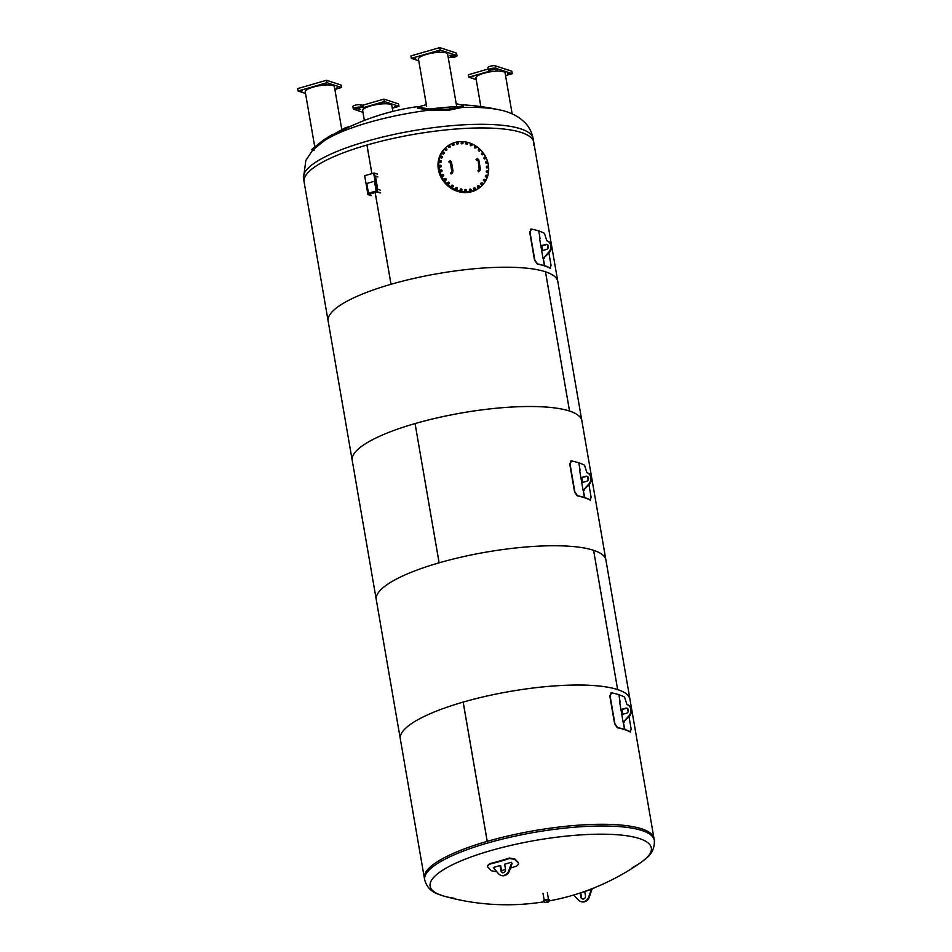<?xml version="1.0" encoding="UTF-8"?>
<svg xmlns="http://www.w3.org/2000/svg" width="952" height="952" viewBox="0 0 952 952"><rect width="100%" height="100%" fill="white"/><g stroke="black" fill="none" stroke-linecap="round" stroke-linejoin="round"><path stroke-width="1.43" d="M480.855 106.576L475.917 77.957A14.804 3.582 -9.8 0 1 476.619 76.553A14.804 3.582 -9.8 0 1 492.493 71.519A14.804 3.582 -9.8 0 1 505.072 72.911L512.152 113.859M491.149 68.937A2.547 0.619 -9.8 0 1 494.802 68.877A2.547 0.619 -9.8 0 1 492.386 69.912A2.547 0.619 -9.8 0 1 489.78 69.746A2.547 0.619 -9.8 0 1 491.149 68.937M495.873 69.865L497.432 69.841L495.873 69.865M472.216 76.719L473.775 76.684L472.216 76.719M507.797 73.828L509.368 73.804L507.797 73.828M505.536 75.601L512.212 73.673L511.795 71.233L495.385 65.855A4.01 0.964 170.2 0 0 490.863 66.081A4.01 0.964 170.2 0 0 487.924 67.556L488.34 69.984A4.01 0.964 170.2 0 0 488.769 70.329L489.911 71.091L468.777 77.195L468.348 74.756L488.174 69.032M512.212 73.673L495.813 68.294A4.01 0.964 170.2 0 0 491.291 68.52A4.01 0.964 170.2 0 0 488.34 69.984M468.777 77.195L476.202 79.635M371.911 173.633L366.96 145.037A116.525 28.191 -9.8 0 0 304.104 181.927A116.525 28.191 -9.8 0 1 309.697 170.944A116.525 28.191 -9.8 0 1 434.636 131.221A116.525 28.191 -9.8 0 1 533.751 142.253A116.525 28.191 -9.8 0 1 533.655 145.132M417.987 106.576A234.132 234.132 0 0 0 325.346 140.027L325.346 140.027A102.84 24.883 -9.8 0 1 429.649 110.099L417.571 108.207L417.547 107.124L429.685 109.016L448.428 109.182L461.815 106.41L463.398 105.374L456.222 103.709M463.398 105.374L463.422 106.457L461.863 107.481A102.84 24.883 -9.8 0 1 499.693 109.92L499.693 109.92C506.88 111.289 513.592 114.038 519.84 118.191L524.897 122.534C529.122 126.842 531.859 132.197 533.12 138.599A116.525 28.191 -9.8 0 0 454.021 125.474A116.525 28.191 -9.8 0 0 309.067 167.278A116.525 28.191 -9.8 0 0 303.474 178.262L328.166 321.181A116.525 28.191 -9.8 0 1 413.93 278.412A116.525 28.191 -9.8 0 1 545.472 271.784L569.522 411.05A116.525 28.191 170.2 0 0 437.979 417.678A116.525 28.191 170.2 0 0 352.216 460.447A116.525 28.191 -9.8 0 1 415.048 423.569L415.084 423.58A116.525 28.191 -9.8 0 1 581.862 420.784A116.525 28.191 170.2 0 0 569.546 411.05L545.484 271.784A116.525 28.191 -9.8 0 1 557.812 281.518A116.525 28.191 170.2 0 0 391.022 284.291L375.171 192.53L390.986 284.303A116.525 28.191 170.2 0 0 328.166 321.181L376.278 599.712A116.525 28.191 -9.8 0 1 462.041 556.944A116.525 28.191 -9.8 0 1 593.584 550.315L617.634 689.581A116.525 28.191 170.2 0 0 486.091 696.209A116.525 28.191 170.2 0 0 400.328 738.978A116.525 28.191 -9.8 0 1 463.148 702.1L463.184 702.112A116.525 28.191 -9.8 0 1 629.974 699.315A116.525 28.191 170.2 0 0 617.658 689.581L593.596 550.315A116.525 28.191 -9.8 0 1 605.924 560.05A116.525 28.191 170.2 0 0 439.134 562.822L415.072 423.557L439.098 562.834A116.525 28.191 170.2 0 0 376.278 599.712L424.675 879.946A116.525 28.191 170.2 0 1 430.268 868.962A116.525 28.191 170.2 0 1 555.206 829.251A116.525 28.191 170.2 0 1 654.322 840.283L654.024 838.581A116.525 28.191 170.2 0 0 554.921 827.55A116.525 28.191 170.2 0 0 429.971 867.26A116.525 28.191 170.2 0 0 424.39 878.244A116.525 28.191 170.2 0 1 487.21 841.366L463.148 702.1M632.199 867.688A112.217 27.144 170.2 0 0 641.279 862.226A112.217 27.144 170.2 0 0 581.065 834.868A112.217 27.144 170.2 0 0 435.504 875.578A112.217 27.144 170.2 0 0 444.334 896.237L444.334 896.237A112.217 27.144 170.2 0 0 454.723 898.343M549.482 900.854A233.549 233.549 0 0 0 641.279 862.226L645.872 858.621C651.942 853.944 654.762 847.827 654.322 840.283M533.12 138.599L533.751 142.253A116.525 28.191 -9.8 0 0 366.96 145.037L366.972 145.049M366.937 145.037L371.875 173.633M533.751 142.253L654.024 838.581A116.525 28.191 170.2 0 0 487.245 841.354L463.184 702.088M485.877 161.983L486.508 161.507A0.869 0.797 47.3 0 0 486.02 162.816L485.877 161.983M486.96 161.495L487.293 161.864A0.869 0.797 47.3 0 0 486.508 161.507L486.96 161.495M487.579 162.292L487.436 162.709A0.869 0.797 47.3 0 0 487.293 161.864L487.579 162.292M486.805 163.173L486.02 162.816A0.869 0.797 47.3 0 0 487.436 162.709L486.805 163.173M487.245 163.161L486.305 163.244M486.127 163.411L485.687 162.447M485.508 162.613L486.02 161.566M449.023 161.721L449.511 162.709L451.45 161.852L450.724 161.59M452.64 172.728L451.141 173.978L450.653 172.99L451.819 171.907L452.64 172.728L452.985 170.765L451.843 170.955L452.985 170.765L451.45 161.852L449.927 160.733L450.201 161.697M476.333 159.508L476.821 160.495L477.595 159.781M479.951 170.515L478.451 171.765L477.952 170.777L479.13 169.694L479.951 170.515L480.296 168.552L479.142 168.754L480.296 168.552L478.761 159.638L477.606 159.841L478.761 159.638L477.238 158.52L477.511 159.484M445.774 147.643A26.216 23.824 47.3 0 0 445.595 147.81A26.216 23.824 47.3 0 0 453.319 189.02A26.216 23.824 47.3 0 0 481.153 186.342A26.216 23.824 47.3 0 0 481.331 186.175M453.676 188.686A26.216 23.824 -132.7 0 1 445.952 147.477A26.216 23.824 -132.7 0 1 481.248 150.583A26.216 23.824 -132.7 0 1 481.51 186.009A26.216 23.824 -132.7 0 1 453.676 188.686M445.346 148.036A26.216 23.824 47.3 0 0 445.167 148.191A26.216 23.824 47.3 0 0 438.372 169.456A26.216 23.824 47.3 0 0 455.544 190.65A26.216 23.824 47.3 0 0 480.736 186.723A26.216 23.824 47.3 0 0 480.915 186.556M481.129 186.366A26.216 23.824 -132.7 0 1 481.093 186.402A26.216 23.824 -132.7 0 1 455.901 190.329A26.216 23.824 -132.7 0 1 438.729 169.123A26.216 23.824 -132.7 0 1 445.524 147.869A26.216 23.824 -132.7 0 1 445.56 147.834L445.167 148.191M484.163 157.651L484.687 157.056A0.869 0.797 47.3 0 0 484.461 158.46L484.163 157.651M485.103 156.949L485.508 157.258A0.869 0.797 47.3 0 0 484.687 157.056L485.103 156.949M485.853 157.615L485.806 158.068A0.869 0.797 47.3 0 0 485.508 157.258L485.853 157.615M485.282 158.675L484.461 158.46A0.869 0.797 47.3 0 0 485.806 158.068L485.282 158.675M485.71 158.556L484.818 158.817M484.627 158.996L484.068 158.151M483.878 158.318L484.211 157.211M481.664 153.677L482.057 152.975A0.869 0.797 47.3 0 0 482.117 154.414L481.664 153.677M482.438 152.772L482.89 153.01A0.869 0.797 47.3 0 0 482.057 152.975L482.438 152.772M483.283 153.296L483.33 153.76A0.869 0.797 47.3 0 0 482.89 153.01L483.283 153.296M482.95 154.462L482.117 154.414A0.869 0.797 47.3 0 0 483.33 153.76L482.95 154.462M483.33 154.26L482.521 154.7M482.343 154.867L481.664 154.176M481.486 154.343L481.629 153.213M478.499 150.178L478.725 149.404A0.869 0.797 47.3 0 0 479.07 150.844L478.499 150.178M479.058 149.131L479.534 149.285A0.869 0.797 47.3 0 0 478.725 149.404L479.058 149.131M479.975 149.488L480.117 149.94A0.869 0.797 47.3 0 0 479.534 149.285L479.975 149.488M479.879 150.725L479.07 150.844A0.869 0.797 47.3 0 0 480.117 149.94L479.879 150.725M480.201 150.44L479.51 151.047M479.332 151.213L478.582 150.678M478.404 150.856L478.356 149.726M474.762 147.322L474.846 146.501A0.869 0.797 47.3 0 0 475.453 147.869L474.762 147.322M475.096 146.156L475.595 146.215A0.869 0.797 47.3 0 0 474.846 146.501L474.536 146.882M476.048 146.322L476.274 146.763A0.869 0.797 47.3 0 0 475.595 146.215L476.048 146.322M476.202 147.584L475.453 147.869A0.869 0.797 47.3 0 0 476.274 146.763L476.202 147.584M474.941 147.798L475.905 147.976M474.762 147.965L474.358 147.06M470.621 145.204L470.526 144.359A0.869 0.797 47.3 0 0 471.383 145.608L470.621 145.204M470.704 143.954L471.204 143.93A0.869 0.797 47.3 0 0 470.526 144.359L470.312 144.799M471.656 143.942L471.966 144.335A0.869 0.797 47.3 0 0 471.204 143.93L471.656 143.942M472.049 145.18L471.383 145.608A0.869 0.797 47.3 0 0 471.966 144.335L472.049 145.18M470.883 145.632L471.835 145.62M470.704 145.799L470.133 144.966M466.218 143.895L465.968 143.074A0.869 0.797 47.3 0 0 467.027 144.157L466.218 143.895M466.052 142.633L466.528 142.514A0.869 0.797 47.3 0 0 465.968 143.074L465.837 143.562M466.968 142.431L467.349 142.776A0.869 0.797 47.3 0 0 466.528 142.514L466.968 142.431M467.599 143.597L467.027 144.157A0.869 0.797 47.3 0 0 467.349 142.776L467.599 143.597M466.551 144.276L467.468 144.073M466.373 144.442L465.659 143.728M461.732 143.466L461.327 142.693A0.869 0.797 47.3 0 0 462.565 143.562L461.732 143.466M461.315 142.229L461.768 142.015A0.869 0.797 47.3 0 0 461.327 142.693L461.292 143.193M462.16 141.848L462.589 142.122A0.869 0.797 47.3 0 0 461.768 142.015L462.16 141.848M462.993 142.883L462.565 143.562A0.869 0.797 47.3 0 0 462.589 142.122L462.993 142.883M462.113 143.776L462.958 143.395M461.934 143.942L461.113 143.359M457.329 143.919L456.793 143.228A0.869 0.797 47.3 0 0 458.15 143.847L457.329 143.919M456.686 142.764L457.079 142.467A0.869 0.797 47.3 0 0 456.793 143.228L456.853 143.728M457.424 142.217L457.9 142.395A0.869 0.797 47.3 0 0 457.079 142.467L457.424 142.217M458.436 143.097L458.15 143.847A0.869 0.797 47.3 0 0 457.9 142.395L458.436 143.097M457.757 144.145L458.495 143.597M457.579 144.311L456.674 143.895M453.176 145.239L452.533 144.656A0.869 0.797 47.3 0 0 453.949 145.013L453.176 145.239M452.331 144.204L452.652 143.835A0.869 0.797 47.3 0 0 452.533 144.656L453.438 143.609A0.869 0.797 47.3 0 0 452.652 143.835L452.938 143.514M454.08 144.192L453.949 145.013A0.869 0.797 47.3 0 0 453.438 143.609L454.08 144.192M452.676 145.144L453.628 145.382M452.498 145.311L452.152 144.383M449.451 147.381L448.713 146.917A0.869 0.797 47.3 0 0 450.141 147.001L449.451 147.381M448.428 146.513L448.666 146.084A0.869 0.797 47.3 0 0 448.713 146.917L449.368 145.704A0.869 0.797 47.3 0 0 448.666 146.084L448.868 145.704M450.106 146.156L450.141 147.001A0.869 0.797 47.3 0 0 449.368 145.704L450.106 146.156M448.939 147.381L449.903 147.429M448.761 147.548L448.249 146.679M446.274 150.261L445.465 149.952A0.869 0.797 47.3 0 0 446.869 149.738L446.274 150.261M445.12 149.583L445.274 149.119A0.869 0.797 47.3 0 0 445.465 149.952L445.869 148.595A0.869 0.797 47.3 0 0 445.274 149.119L445.381 148.69M446.666 148.905L446.869 149.738A0.869 0.797 47.3 0 0 445.869 148.595L446.666 148.905M445.774 150.345L446.714 150.214M445.595 150.511L444.929 149.761M443.775 153.76L442.942 153.605A0.869 0.797 47.3 0 0 444.251 153.117L443.775 153.76M442.525 153.32L442.597 152.82A0.869 0.797 47.3 0 0 442.942 153.605L442.43 152.534L443.073 152.177A0.869 0.797 47.3 0 0 442.597 152.82L442.609 152.368M443.894 152.332L444.251 153.117A0.869 0.797 47.3 0 0 443.073 152.177L443.894 152.332M443.311 153.938L444.179 153.617M443.132 154.105L442.347 153.486M442.049 157.758L441.228 157.77A0.869 0.797 47.3 0 0 442.382 157.02L442.049 157.758M440.764 157.556L440.728 157.044A0.869 0.797 47.3 0 0 441.228 157.77L440.574 157.723L441.062 156.318A0.869 0.797 47.3 0 0 440.728 157.044L440.657 156.58M441.895 156.306L442.382 157.02A0.869 0.797 47.3 0 0 441.062 156.318L441.895 156.306M441.645 158.02L442.418 157.532M441.454 158.187L440.574 157.723M441.169 162.09L440.383 162.256A0.869 0.797 47.3 0 0 441.347 161.293L441.169 162.09M439.883 162.137L439.764 161.638A0.869 0.797 47.3 0 0 440.383 162.256L439.419 161.352L440.24 160.543L441.347 161.293A0.869 0.797 47.3 0 0 439.943 160.84A0.869 0.797 47.3 0 0 439.764 161.638L440.24 160.543M439.705 162.304L440.824 162.435M441.169 166.588L440.443 166.921A0.869 0.797 47.3 0 0 441.181 165.755L441.169 166.588M439.931 166.886L439.729 166.421A0.869 0.797 47.3 0 0 440.443 166.921L439.288 166.16L439.967 165.22L441.181 165.755A0.869 0.797 47.3 0 0 439.741 165.589A0.869 0.797 47.3 0 0 439.729 166.421L439.967 165.22M439.753 167.052L440.895 166.993M442.037 171.086L441.407 171.562A0.869 0.797 47.3 0 0 441.895 170.253L442.037 171.086M440.907 171.622L440.621 171.205A0.869 0.797 47.3 0 0 441.407 171.562L440.11 170.991L440.431 170.122L441.895 170.253A0.869 0.797 47.3 0 0 440.478 170.36A0.869 0.797 47.3 0 0 440.621 171.205L440.621 169.956M440.728 171.788L441.847 171.55M439.277 171.193L439.562 172.859M443.751 175.418L443.239 176.013A0.869 0.797 47.3 0 0 443.453 174.609L443.751 175.418M442.763 176.168L442.406 175.811A0.869 0.797 47.3 0 0 443.239 176.013L441.835 175.656L441.978 174.716L443.453 174.609A0.869 0.797 47.3 0 0 442.109 175.001A0.869 0.797 47.3 0 0 442.406 175.811L442.156 174.549M442.585 176.334L443.656 175.906M440.812 175.799L441.419 177.405M446.25 179.392L445.857 180.095A0.869 0.797 47.3 0 0 445.798 178.655L446.25 179.392M445.429 180.345L445.024 180.059A0.869 0.797 47.3 0 0 445.857 180.095L444.394 179.987L444.358 179.012L445.798 178.655A0.869 0.797 47.3 0 0 444.584 179.309A0.869 0.797 47.3 0 0 445.024 180.059L444.536 178.845M445.25 180.511L446.238 179.904M443.192 180.095L444.084 181.582M449.415 182.891L449.189 183.665A0.869 0.797 47.3 0 0 448.844 182.225L449.415 182.891M448.808 183.986L448.38 183.784A0.869 0.797 47.3 0 0 449.189 183.665L447.714 183.795L447.476 182.844L448.844 182.225A0.869 0.797 47.3 0 0 447.797 183.129A0.869 0.797 47.3 0 0 448.38 183.784L447.666 182.677M448.63 184.153L449.511 183.391M446.321 183.915L447.464 185.224M453.152 185.747L453.081 186.568A0.869 0.797 47.3 0 0 452.462 185.2L453.152 185.747M452.771 186.961L452.319 186.854A0.869 0.797 47.3 0 0 453.081 186.568L451.641 186.949L451.236 186.045L452.462 185.2A0.869 0.797 47.3 0 0 451.712 185.485L451.962 185.14M451.819 186.782L451.641 186.306A0.869 0.797 47.3 0 0 452.319 186.854L451.641 186.949M451.415 185.878L451.712 185.485A0.869 0.797 47.3 0 0 451.641 186.306L451.236 186.045M450.07 187.116L451.427 188.198M457.293 187.877L457.388 188.71A0.869 0.797 47.3 0 0 456.532 187.461L457.293 187.877M457.162 189.15L456.71 189.139A0.869 0.797 47.3 0 0 457.388 188.71L456.032 189.329L455.461 188.508L456.532 187.461A0.869 0.797 47.3 0 0 455.865 187.889L456.032 187.496M456.21 189.162L455.948 188.734A0.869 0.797 47.3 0 0 456.71 189.139L456.032 189.329M455.639 188.341L455.865 187.889A0.869 0.797 47.3 0 0 455.948 188.734L455.461 188.508M454.294 189.579L455.818 190.4M461.696 189.174L461.946 189.995A0.869 0.797 47.3 0 0 460.887 188.912L461.696 189.174M461.815 190.471L461.387 190.555A0.869 0.797 47.3 0 0 461.946 189.995L460.72 190.852L460.006 190.126L460.887 188.912A0.869 0.797 47.3 0 0 460.316 189.472L460.399 189.043M460.899 190.674L460.566 190.293A0.869 0.797 47.3 0 0 461.387 190.555L460.72 190.852M460.197 189.96L460.316 189.472A0.869 0.797 47.3 0 0 460.566 190.293L460.006 190.126M466.183 189.603L466.587 190.376A0.869 0.797 47.3 0 0 465.349 189.507L466.183 189.603M466.551 190.876L466.147 191.055A0.869 0.797 47.3 0 0 466.587 190.376L465.528 191.435L464.707 190.852L465.349 189.507A0.869 0.797 47.3 0 0 464.921 190.186L464.909 189.722M465.707 191.269L465.326 190.947A0.869 0.797 47.3 0 0 466.147 191.055L465.528 191.435M464.885 190.686L464.921 190.186A0.869 0.797 47.3 0 0 465.326 190.947L464.707 190.852M470.585 189.15L471.121 189.841A0.869 0.797 47.3 0 0 469.764 189.222L470.585 189.15M471.18 190.352L470.835 190.602A0.869 0.797 47.3 0 0 471.121 189.841L470.264 191.066L469.36 190.65L469.764 189.222A0.869 0.797 47.3 0 0 469.479 189.983L469.372 189.519M470.443 190.9L470.014 190.674A0.869 0.797 47.3 0 0 470.835 190.602L470.264 191.066M469.538 190.483L469.479 189.983A0.869 0.797 47.3 0 0 470.014 190.674L469.36 190.65M474.739 187.83L475.381 188.413A0.869 0.797 47.3 0 0 473.965 188.056L474.739 187.83M475.536 188.901L475.262 189.234A0.869 0.797 47.3 0 0 475.381 188.413L475.536 188.901M474.929 189.603L474.477 189.46A0.869 0.797 47.3 0 0 475.262 189.234L473.798 189.531L473.965 188.056A0.869 0.797 47.3 0 0 473.834 188.877L473.632 188.425M473.989 189.365L473.834 188.877A0.869 0.797 47.3 0 0 474.477 189.46L473.798 189.531M473.453 188.591L474.239 187.734M478.475 185.688L479.213 186.152A0.869 0.797 47.3 0 0 477.773 186.068L478.475 185.688M479.439 186.604L479.249 186.985A0.869 0.797 47.3 0 0 479.213 186.152L479.439 186.604M478.999 187.413L478.547 187.365A0.869 0.797 47.3 0 0 479.249 186.985L477.856 187.532L477.773 186.068A0.869 0.797 47.3 0 0 477.809 186.913L477.523 186.497M478.035 187.365L477.809 186.913A0.869 0.797 47.3 0 0 478.547 187.365L477.856 187.532M477.345 186.663L477.963 185.688M481.641 182.808L482.45 183.129A0.869 0.797 47.3 0 0 481.046 183.331L481.641 182.808M482.747 183.522L482.64 183.95A0.869 0.797 47.3 0 0 482.45 183.129L482.747 183.522M482.485 184.426L482.045 184.474A0.869 0.797 47.3 0 0 482.64 183.95L481.367 184.736L481.046 183.331A0.869 0.797 47.3 0 0 481.248 184.164L480.891 183.807M481.545 184.569L481.248 184.164A0.869 0.797 47.3 0 0 482.045 184.474L481.367 184.736M480.7 183.974L481.153 182.903M484.14 179.309L484.973 179.464A0.869 0.797 47.3 0 0 483.664 179.952L484.14 179.309M485.341 179.797L485.318 180.249A0.869 0.797 47.3 0 0 484.973 179.464L485.341 179.797M485.258 180.749L484.842 180.892A0.869 0.797 47.3 0 0 485.318 180.249L484.211 181.237L483.664 179.952A0.869 0.797 47.3 0 0 484.021 180.737L483.604 180.452M484.389 181.07L484.021 180.737A0.869 0.797 47.3 0 0 484.842 180.892L484.211 181.237M483.414 180.618L483.687 179.5M485.865 175.311L486.686 175.311A0.869 0.797 47.3 0 0 485.532 176.049L485.865 175.311M487.103 175.561L487.186 176.025A0.869 0.797 47.3 0 0 486.686 175.311L487.103 175.561M487.21 176.536L486.853 176.751A0.869 0.797 47.3 0 0 487.186 176.025L486.258 177.191L485.532 176.049A0.869 0.797 47.3 0 0 486.02 176.763L485.556 176.548M486.436 177.024L486.02 176.763A0.869 0.797 47.3 0 0 486.853 176.751L486.258 177.191M485.377 176.727L485.449 175.585M486.746 170.979L487.531 170.813A0.869 0.797 47.3 0 0 486.567 171.788L486.746 170.979M487.983 170.979L488.15 171.431A0.869 0.797 47.3 0 0 487.531 170.813L487.983 170.979M488.269 171.931L487.971 172.229A0.869 0.797 47.3 0 0 488.15 171.431L488.269 171.931M487.174 172.407L486.567 171.788A0.869 0.797 47.3 0 0 487.971 172.229L487.174 172.407M487.626 172.574L486.686 172.276M486.508 172.443L486.401 171.336M486.21 171.503L487.043 170.682M486.746 166.481L487.472 166.148A0.869 0.797 47.3 0 0 486.734 167.314L486.746 166.481M487.936 166.231L488.186 166.648A0.869 0.797 47.3 0 0 487.472 166.148L487.936 166.231M488.4 167.124L488.174 167.481A0.869 0.797 47.3 0 0 488.186 166.648L488.4 167.124M487.436 167.814L486.734 167.314A0.869 0.797 47.3 0 0 488.174 167.481L487.436 167.814M487.9 167.897L486.936 167.778M486.758 167.945L486.472 166.897M486.293 167.064L486.972 166.112M586.848 472.597L584.528 465.207A116.882 28.274 170.2 0 0 578.816 462.839L580.077 470.145A116.882 28.274 170.2 0 0 579.566 469.979L583.064 490.173A116.882 28.274 -9.8 0 1 583.564 490.339A116.882 28.274 -9.8 0 1 584.064 490.506L583.992 490.054M580.351 470.228A116.882 28.274 170.2 0 0 580.077 470.145L578.816 462.839A116.882 28.274 170.2 0 0 571.497 460.935L570.807 461.018M582.672 482.426L581.874 477.797M584.468 489.911L583.826 489.697L589.002 483.771A6.914 6.105 -71.8 0 0 587.087 472.716L587.741 472.93A6.914 6.105 108.2 0 1 589.645 483.985L583.528 490.197A116.525 28.191 170.2 0 0 583.183 490.078L584.825 497.646A116.882 28.274 -9.8 0 1 590.538 500.014L590.633 500.062M571.497 460.935L570.046 464.017L574.853 491.863L577.507 495.742A116.882 28.274 -9.8 0 1 584.825 497.646L584.504 497.741A116.525 28.191 -9.8 0 1 590.204 500.109L591.097 497.194L588.955 484.782M588.134 480.046L587.527 476.571M581.41 477.928L582.207 482.557M587.313 476.428A2.618 2.321 -71.8 0 0 586.396 476.488L580.922 477.773M571.2 461.03L569.748 464.112L574.556 491.97L577.209 495.849A116.525 28.191 -9.8 0 1 584.504 497.741L583.183 490.078A116.525 28.191 170.2 0 0 583.029 490.03L583.516 490.185M580.898 477.678L585.742 476.274A2.618 2.321 108.2 0 1 586.611 481.295L581.767 482.688M580.458 470.205L579.649 470.431M583.017 489.935L583.826 489.697M626.892 704.468L624.572 697.078A116.882 28.274 170.2 0 0 618.871 694.71L620.133 702.017A116.882 28.274 170.2 0 0 619.621 701.862L623.108 722.044A116.882 28.274 -9.8 0 1 623.619 722.211A116.882 28.274 -9.8 0 1 624.119 722.378L624.036 721.925M620.395 702.112A116.882 28.274 170.2 0 0 620.133 702.017L618.871 694.71A116.882 28.274 170.2 0 0 611.553 692.806L610.863 692.889M622.727 714.298L621.918 709.668M623.572 722.056L623.572 722.068A116.525 28.191 170.2 0 0 623.239 721.961L624.881 729.529A116.882 28.274 -9.8 0 1 630.593 731.898L630.688 731.933M611.553 692.806L610.089 695.888L614.909 723.746L617.562 727.625A116.882 28.274 -9.8 0 1 624.881 729.529L624.56 729.613A116.525 28.191 -9.8 0 1 630.248 731.981L631.152 729.065L628.998 716.666M628.189 711.929L627.582 708.443M621.454 709.811L622.263 714.44M624.524 721.783L623.869 721.568L629.046 715.654A6.914 6.105 -71.8 0 0 627.142 704.599L627.796 704.813A6.914 6.105 108.2 0 1 629.7 715.856L623.56 722.068L624.119 722.378M627.356 708.3A2.618 2.321 -71.8 0 0 626.44 708.371L620.966 709.657M611.255 692.901L609.804 695.983L614.611 723.841L617.265 727.721A116.525 28.191 -9.8 0 1 624.56 729.613L623.239 721.961A116.525 28.191 170.2 0 0 623.084 721.913L623.56 722.068M620.954 709.549L625.797 708.157A2.618 2.321 108.2 0 1 626.654 713.167L621.823 714.559M620.502 702.076L619.704 702.314M623.072 721.806L623.869 721.568M546.793 240.713L544.473 233.323A116.882 28.274 170.2 0 0 538.761 230.955L540.022 238.274A116.882 28.274 170.2 0 0 539.522 238.107L543.009 258.301A116.882 28.274 -9.8 0 1 543.521 258.468A116.882 28.274 -9.8 0 1 544.008 258.635L543.937 258.182M540.296 238.357A116.882 28.274 170.2 0 0 540.022 238.274L538.761 230.955A116.882 28.274 170.2 0 0 531.442 229.051L530.752 229.146M542.616 250.554L541.819 245.925M544.425 258.04L543.77 257.825L548.947 251.899A6.914 6.105 -71.8 0 0 547.043 240.844L547.686 241.058A6.914 6.105 108.2 0 1 549.601 252.113L543.473 258.325A116.525 28.191 170.2 0 0 543.14 258.206L544.782 265.775A116.882 28.274 -9.8 0 1 550.482 268.143L550.589 268.19M531.442 229.051L529.99 232.133L534.798 259.991L537.463 263.871A116.882 28.274 -9.8 0 1 544.782 265.775L544.461 265.87A116.525 28.191 -9.8 0 1 550.149 268.226L551.041 265.322L548.899 252.911M548.078 248.174L547.483 244.688M547.257 244.557A2.618 2.321 -71.8 0 0 546.341 244.616L541.343 246.056L542.152 250.685M531.145 229.158L529.693 232.24L534.512 260.086L537.166 263.966A116.525 28.191 -9.8 0 1 544.461 265.87L543.14 258.206A116.525 28.191 170.2 0 0 542.985 258.159L543.461 258.313M540.843 245.806L545.686 244.402A2.618 2.321 108.2 0 1 546.555 249.412L541.712 250.816M540.403 238.321L539.594 238.559M542.961 258.051L543.77 257.825M548.995 901.52L548.661 901.818A5.831 5.831 0 0 1 544.853 902.472L548.995 901.52M549.471 900.485A2.999 0.726 -9.8 0 0 549.494 900.354A2.999 0.726 -9.8 0 0 546.662 900.116A2.999 0.726 -9.8 0 0 543.604 901.258A2.999 0.726 -9.8 0 0 543.592 901.377L543.473 900.687A2.999 0.726 -9.8 0 1 543.485 900.556A2.999 0.726 -9.8 0 1 546.543 899.414A2.999 0.726 -9.8 0 1 549.375 899.664A2.999 0.726 -9.8 0 1 549.352 899.783M543.997 900.152L548.697 899.331M380.145 190.079L377.706 189.269L375.421 176.037L377.861 176.846M377.527 176.929L375.457 176.251M380.633 192.863L377.599 191.864L374.35 173.062L377.385 174.061M371.328 195.529L368.305 194.541M371.018 195.636L367.936 194.589L364.687 175.799M364.961 175.632L373.672 173.121L376.921 191.923L368.21 194.434M374.35 173.062L373.672 173.121M376.921 191.923L377.599 191.864M380.3 192.947L377.087 191.971L368.293 194.529M374.481 181.249L376.23 191.019L368.483 193.22L376.171 191.007L374.481 181.249L366.794 183.474L368.483 193.22M364.366 120.452L362.676 110.622A14.804 3.582 -9.8 0 1 381.788 103.911A14.804 3.582 -9.8 0 1 391.831 105.577L392.843 111.396M356.131 107.885A2.547 0.619 -9.8 0 1 359.773 107.826A2.547 0.619 -9.8 0 1 357.369 108.861A2.547 0.619 -9.8 0 1 354.751 108.695A2.547 0.619 -9.8 0 1 356.131 107.885M358.833 109.397L360.403 109.361L358.833 109.397M382.585 102.566L384.144 102.542L382.585 102.566M394.699 106.493L396.258 106.457L394.699 106.493M362.962 112.3L353.739 109.278A4.01 0.964 -9.8 0 1 353.323 108.944L352.894 106.505A4.01 0.964 -9.8 0 1 355.846 105.029A4.01 0.964 -9.8 0 1 360.368 104.803L362.795 105.208L383.93 99.103L398.555 103.899L398.971 106.338L392.295 108.266M353.323 108.944A4.01 0.964 -9.8 0 1 356.262 107.469A4.01 0.964 -9.8 0 1 360.784 107.243L363.212 107.647L384.358 101.543L398.971 106.338M383.93 99.103L384.358 101.543M496.813 871.806L491.291 870.699A233.716 94.034 -106.1 0 1 487.9 867.141L487.412 866.022L489.542 864.19A234.085 169.754 -43.7 0 0 509.272 858.502L514.806 859.382A233.716 94.034 73.9 0 0 518.197 862.94L518.685 864.047L516.543 866.118A234.085 169.754 136.3 0 1 510.462 868.057M518.673 863.809L518.209 862.452A233.121 93.808 -106.1 0 1 514.806 858.906L509.284 858.014A233.502 169.325 136.3 0 1 489.554 863.702L487.436 865.784M505.536 869.509A234.085 169.754 136.3 0 1 501.502 870.616M511.474 863.333L511.283 862.286L504.631 864.214L505.56 869.64A2.618 2.321 108.2 0 1 500.954 870.973L500.014 865.547L493.35 867.462L498.527 873.805A6.914 6.105 -71.8 0 0 500.823 875.281A6.914 6.105 -71.8 0 0 508.689 870.878L511.474 863.333L512.116 863.547L509.344 871.092A6.914 6.105 108.2 0 1 501.478 875.495A6.914 6.105 108.2 0 1 501.157 875.376M512.116 863.547L511.283 862.286M500.669 865.749L501.597 871.187A2.618 2.321 -71.8 0 0 502.775 872.877M580.732 892.786L581.529 897.403A2.618 2.321 -71.8 0 0 582.695 899.093M591.918 889.049L589.264 897.308A6.914 6.105 108.2 0 1 581.398 901.711A6.914 6.105 108.2 0 1 581.077 901.592M584.742 891.548L585.492 895.856A2.618 2.321 108.2 0 1 580.875 897.189L580.149 892.976M592.037 889.763L591.347 889.275M573.711 894.999L578.447 900.021A6.914 6.105 -71.8 0 0 580.744 901.496A6.914 6.105 -71.8 0 0 588.622 897.093L591.394 889.549M580.994 892.69A234.085 212.712 -123 0 0 589.371 890.001L594.346 887.918A233.716 94.034 73.9 0 0 595.059 887.478M313.791 149.155C311.685 150.856 311.875 151.142 314.362 150.035C311.875 151.142 311.685 150.856 313.791 149.155L324.644 140.468M303.474 178.262L305.842 160.376L312.506 150.392M312.315 150.606L311.982 149.345L323.966 139.611L345.29 127.794L351.11 126.092M313.755 149.131C311.28 150.202 311.09 149.892 313.184 148.191L324.263 139.432M314.719 146.644L305.235 91.773A14.804 3.582 -9.8 0 1 319.206 85.728A14.804 3.582 -9.8 0 1 334.402 86.739L341.78 129.472M338.103 87.977L336.532 88.001L338.103 87.977M326.167 84.014L324.608 84.038L326.167 84.014M302.51 90.856L300.951 90.892L302.51 90.856M334.866 89.428L341.542 87.501L326.929 82.705L326.5 80.266L297.678 88.584L298.095 91.023L305.532 93.463M326.929 82.705L298.095 91.023M341.542 87.501L341.125 85.061L326.5 80.266M461.863 107.481L448.463 110.301L429.649 110.099M426.353 104.672L417.547 107.124M426.663 106.457L418.475 59.107A14.804 3.582 -9.8 0 1 432.458 53.062A14.804 3.582 -9.8 0 1 447.642 54.074L456.543 105.612M454.187 56.811A2.547 0.619 -9.8 0 1 450.534 56.87A2.547 0.619 -9.8 0 1 452.938 55.823A2.547 0.619 -9.8 0 1 455.556 56.001A2.547 0.619 -9.8 0 1 454.187 56.811M451.474 55.299L449.915 55.323L451.474 55.299M415.619 58.203L414.06 58.227L415.619 58.203M439.372 51.384L437.801 51.408L439.372 51.384M440.169 50.039L439.741 47.6L410.919 55.918L411.335 58.358L440.169 50.039L456.567 55.418A4.01 0.964 -9.8 0 1 456.996 55.752A4.01 0.964 -9.8 0 1 454.044 57.227A4.01 0.964 -9.8 0 1 449.522 57.453L448.154 57.001M439.741 47.6L456.151 52.979A4.01 0.964 -9.8 0 1 456.579 53.312L456.996 55.752M418.773 60.785L411.335 58.358M495.813 68.294L495.385 65.855M450.225 160.602L448.725 161.852M477.535 158.389L476.036 159.638M586.396 476.488L585.742 476.274M587.741 472.93L587.087 472.716M589.645 483.985L589.002 483.771M626.44 708.371L625.797 708.157M627.796 704.813L627.142 704.599M629.7 715.856L629.046 715.654M546.341 244.616L545.686 244.402M547.686 241.058L547.043 240.844M549.601 252.113L548.947 251.899M360.368 104.803L360.784 107.243M361.831 105.279L362.248 107.719M362.795 105.208L363.212 107.647M500.954 870.973L501.597 871.187M508.689 870.878L509.344 871.092M581.529 897.403L580.875 897.189M589.264 897.308L588.622 897.093M429.685 109.016A103.316 24.99 -9.8 0 1 461.815 106.41M456.151 52.979L456.567 55.418M499.693 109.92A234.132 234.132 0 0 0 462.898 104.839M543.77 901.841A233.549 233.549 0 0 1 444.334 896.237L438.801 894.392C431.506 892.024 426.793 887.204 424.675 879.946M451.855 171.872L450.296 162.042M478.023 159.377L479.165 169.67M543.009 893.297L544.151 899.961M547.329 892.548L548.483 899.212M549.375 899.664L548.661 901.818M543.592 901.377L544.853 902.472M500.823 875.281L501.478 875.495M581.398 901.711L580.744 901.496M332.403 134.529A235.227 235.227 0 0 0 327.976 137.136"/></g></svg>
